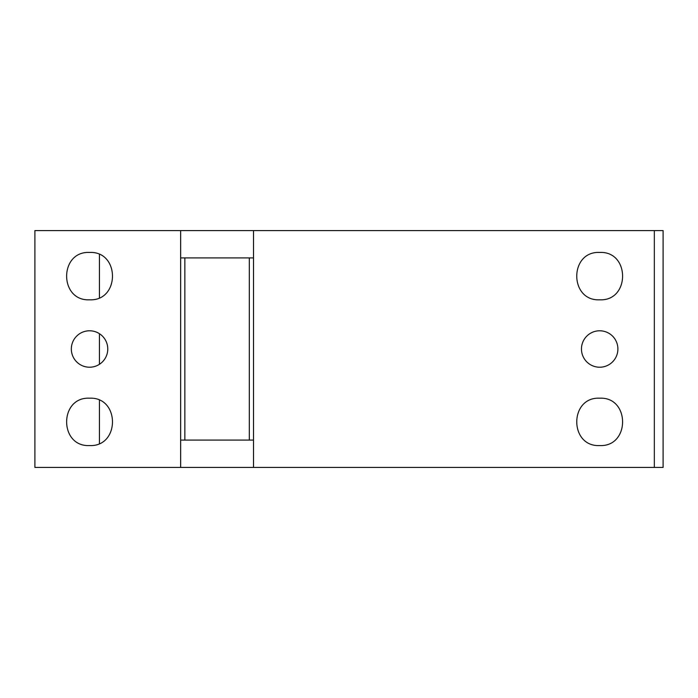 <?xml version="1.0" encoding="UTF-8"?>
<svg xmlns="http://www.w3.org/2000/svg" width="698" height="698" viewBox="0 0 698 698"><rect width="100%" height="100%" fill="white"/><g stroke="black" fill="none" stroke-linecap="round" stroke-linejoin="round"><path stroke-width="1.05" d="M654.331 467.424L654.331 230.576L663.1 230.576L663.1 467.424L253.522 467.424L253.522 440.089L180.651 440.089L180.651 467.424L253.522 467.424M99.439 254.604L99.439 297.645M99.439 333.696L99.439 364.304M99.439 400.355L99.439 443.396M180.651 467.424L34.9 467.424L34.9 230.576L654.331 230.576M180.651 230.576L180.651 257.911L253.522 257.911L253.522 230.576M599.678 367.218A18.218 18.218 0 0 1 581.46 349A18.218 18.218 0 0 1 599.678 330.782A18.218 18.218 0 0 1 617.896 349A18.218 18.218 0 0 1 599.678 367.218M599.678 299.808C630.233 301.274 630.224 250.975 599.678 252.44C569.123 250.975 569.123 301.274 599.678 299.808M599.678 445.56C630.233 447.025 630.224 396.726 599.678 398.192C569.123 396.726 569.123 447.025 599.678 445.56M89.553 367.218A18.218 18.218 0 0 1 71.336 349A18.218 18.218 0 0 1 89.553 330.782A18.218 18.218 0 0 1 107.771 349A18.218 18.218 0 0 1 89.553 367.218M89.553 445.56C120.108 447.025 120.108 396.726 89.553 398.192C58.998 396.726 58.998 447.025 89.553 445.56M89.553 299.808C120.108 301.274 120.108 250.975 89.553 252.44C58.998 250.975 58.998 301.274 89.553 299.808M180.651 257.911L180.651 440.089M184.857 257.911L184.857 440.089M253.522 257.911L253.522 440.089M249.317 257.911L249.317 440.089"/></g></svg>
